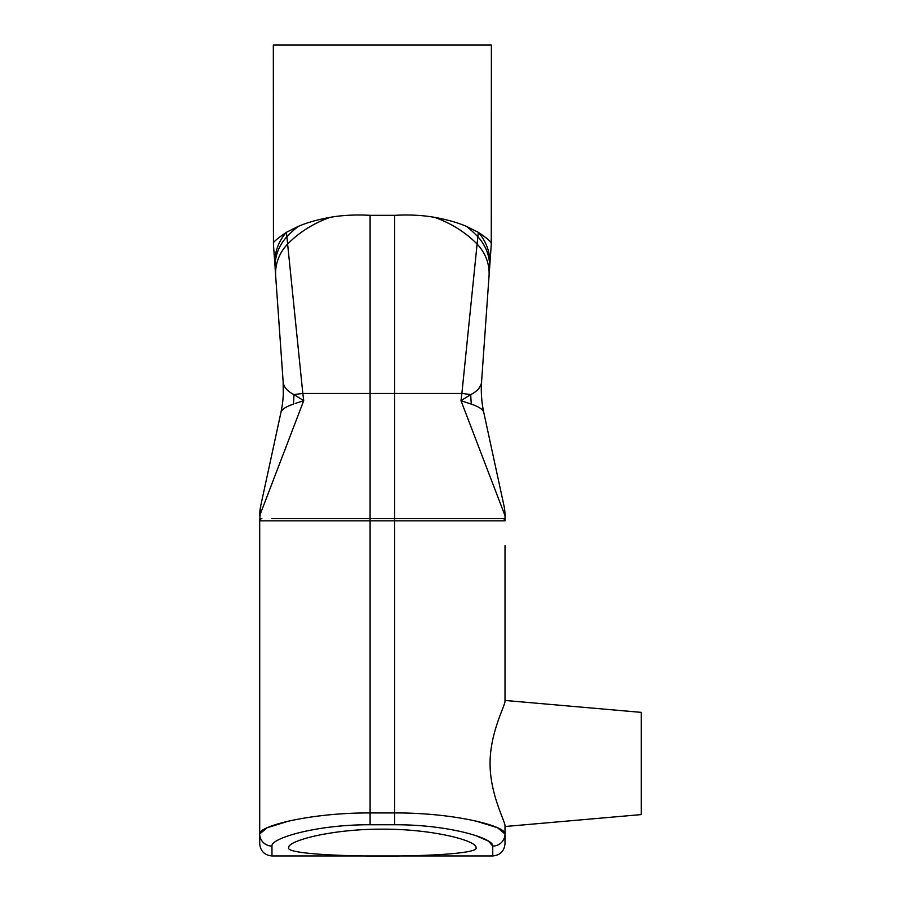 <?xml version="1.0" encoding="UTF-8"?>
<svg xmlns="http://www.w3.org/2000/svg" width="901" height="901" viewBox="0 0 901 901"><rect width="100%" height="100%" fill="white"/><g stroke="black" fill="none" stroke-linecap="round" stroke-linejoin="round"><path stroke-width="1.35" d="M505.01 826.51L641.298 814.583L641.298 712.376L505.01 700.449L505.01 673.802M476.055 821.104L497.51 827.726L505.01 833.954L505.01 825.89C505.371 821.689 490.02 794.659 490.065 763.485C490.02 732.299 505.371 705.269 505.01 701.079L505.01 545.623M370.097 824.764L394.627 824.764C447.831 824.46 493.985 838.212 492.746 846.073A12.265 12.13 -0 0 0 505.01 833.954L505.01 843.685L505.01 833.954C506.407 826.194 454.487 812.646 394.627 812.939L370.097 812.939C310.237 812.668 258.305 826.194 259.702 833.954L259.702 843.685L259.702 833.954A12.265 12.13 0 0 0 271.967 846.073C270.728 838.2 316.882 824.483 370.097 824.764L370.097 518.638L271.967 518.638M505.01 572.608L505.01 596.225M505.01 623.21L505.01 646.817M491.664 448.867L483.781 412.433A109.032 109.032 0 0 1 481.584 381.686L481.573 381.72A109.032 108.931 -176 0 0 483.724 412.219L503.929 505.517C487.655 430.351 487.655 430.351 503.929 505.517A47.967 47.967 0 0 1 505.01 515.665L505.01 520.823A2.185 2.185 0 0 0 502.837 518.638A2.185 2.185 0 0 1 505.01 520.823L394.627 520.823L394.627 824.764M295.134 403.479L303.727 400.663L293.974 394.57A109.032 86.158 -82.3 0 1 293.343 404.144C285.966 406.655 281.855 409.347 280.988 412.219A109.032 108.931 176 0 0 283.139 381.72L275.683 276.156L283.139 381.686L283.263 394.942A109.032 109.032 0 0 0 283.139 381.686M273.048 448.867L280.932 412.433A109.032 109.032 0 0 0 283.263 394.942M260.918 518.863L261.876 518.638A2.185 2.185 0 0 0 259.702 520.823L260.783 505.517L280.988 412.219M259.702 515.665A47.967 47.967 0 0 1 260.783 505.517A47.967 47.967 0 0 0 259.702 515.665L303.727 400.663L302.826 393.467A47.967 2.59 -4 0 0 293.974 394.57C287.205 391.237 283.59 386.946 283.139 381.72M275.188 269.095L275.683 276.156L275.188 269.095A47.967 44.611 -4 0 1 286.878 236.749L286.417 232.323A47.967 45.861 176 0 0 274.929 265.39L273.555 245.973L274.929 265.39M273.555 245.973C273.42 244.047 273.42 244.047 273.555 245.973C273.42 244.047 273.42 244.047 273.555 245.973A47.967 36.828 176 0 1 273.521 242.594C274.94 240.601 279.231 237.177 286.417 232.323C279.231 237.177 274.94 240.601 273.521 242.594C273.273 240.668 273.273 240.668 273.521 242.594M502.837 518.638L370.097 518.638L370.097 393.467L302.826 393.467L286.878 236.749A110.395 101.43 180 0 1 298.265 226.376L286.586 232.221M469.579 403.479L471.369 404.144A109.032 86.158 82.3 0 1 470.739 394.57L460.985 400.663L471.369 404.144C478.746 406.655 482.868 409.347 483.724 412.219M489.795 265.39A47.967 45.861 -176 0 0 478.296 232.323L466.448 226.376C457.618 222.592 446.919 219.574 434.361 217.299A110.395 99.741 0 0 1 476.956 243.912A47.967 43.958 -176 0 1 489.029 276.156L491.158 245.973A47.967 36.828 -176 0 0 491.203 242.594C491.439 240.668 491.439 240.668 491.203 242.594C489.784 240.612 485.493 237.188 478.296 232.323L461.886 393.467A47.967 2.59 -176 0 1 470.739 394.57C477.507 391.237 481.123 386.946 481.573 381.72L489.029 276.156L481.573 381.72L481.449 394.942L481.584 381.686M478.758 388.568L481.044 384.479M434.361 217.299C421.961 215.17 408.716 214.528 394.627 215.339L370.097 215.339L370.097 393.467L461.886 393.467L460.985 400.663L505.01 515.665A47.967 47.967 0 0 0 503.929 505.517M491.158 245.973C491.293 244.047 491.293 244.047 491.158 245.973C491.293 244.047 491.293 244.047 491.158 245.973M394.627 215.339L394.627 520.823L259.702 520.823A2.185 2.185 0 0 1 261.876 518.638A2.185 2.185 0 0 0 259.702 520.823L259.702 833.954L267.214 827.737L288.658 821.104M491.27 244.486L491.383 45.05L273.33 45.05L273.454 244.486M370.097 215.339C355.985 214.528 342.74 215.181 330.352 217.299C317.704 219.596 307.004 222.626 298.265 226.376M382.362 829.168C432.942 828.909 477.271 840.847 476.055 847.638C482.136 858.912 282.576 858.912 288.658 847.638C287.442 840.847 331.771 828.909 382.362 829.168M476.055 835.711L488.466 841.117L492.746 846.073A12.265 12.13 180 0 0 505.01 833.954M275.683 276.156A47.967 43.958 -4 0 1 287.757 243.912A110.395 99.741 180 0 1 330.352 217.299M489.525 269.095A47.967 44.611 -176 0 0 477.834 236.749A110.395 101.43 0 0 0 466.448 226.376M492.746 846.073L492.746 855.95C500.201 855.229 504.29 851.13 505.01 843.685M259.702 843.685C260.423 851.13 264.511 855.229 271.967 855.95L271.967 846.073M641.298 712.376L505.01 700.449M271.967 855.95L492.746 855.95"/></g></svg>
